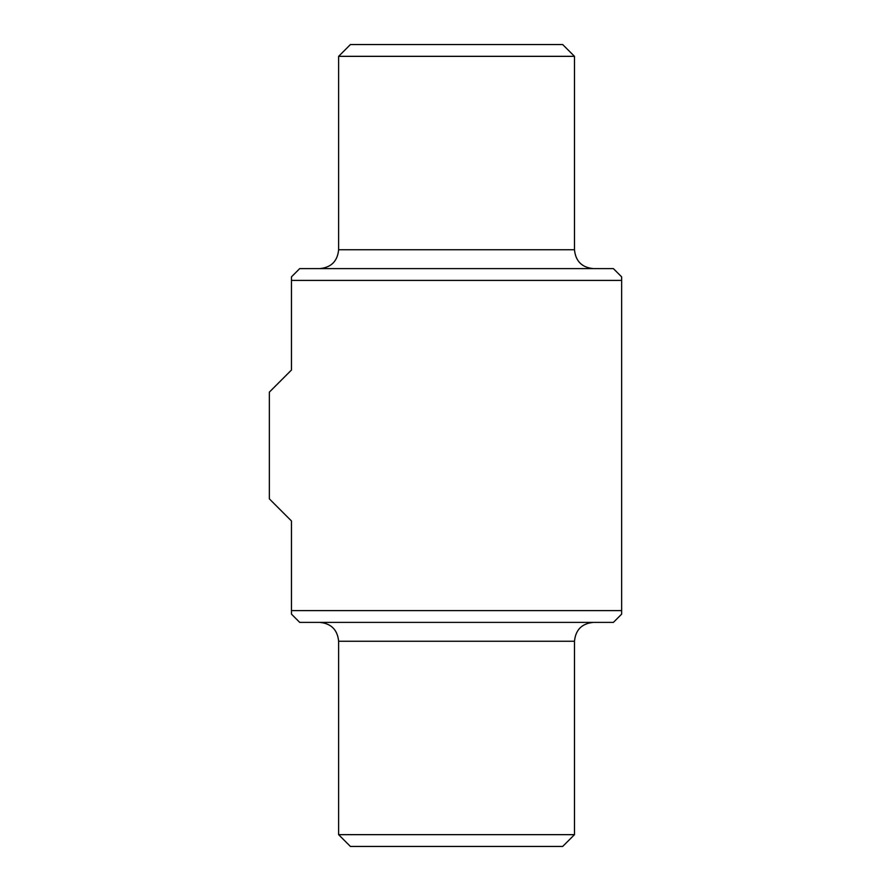 <?xml version="1.0" encoding="UTF-8"?>
<svg xmlns="http://www.w3.org/2000/svg" width="891" height="891" viewBox="0 0 891 891"><rect width="100%" height="100%" fill="white"/><g stroke="black" fill="none" stroke-linecap="round" stroke-linejoin="round"><path stroke-width="1.34" d="M291.457 280.398L621.651 280.398L621.651 276.867L613.398 268.614L299.71 268.614L291.457 276.867L291.457 370.032L269.349 392.14L269.349 498.86L291.457 520.968L291.457 614.133L299.71 622.386L613.398 622.386L621.651 614.133L621.651 610.602L291.457 610.602M621.651 280.398L621.651 610.602L621.651 280.398M574.483 56.345L338.625 56.345L350.419 44.55L562.689 44.55L574.483 56.345L574.483 249.747L338.625 249.747C337.511 261.197 331.218 267.489 319.758 268.614M593.35 268.614C581.89 267.489 575.597 261.208 574.483 249.747M574.483 834.655L338.625 834.655L350.419 846.45L562.689 846.45L574.483 834.655L574.483 641.253L338.625 641.253C337.511 629.803 331.218 623.511 319.758 622.386M593.35 622.386C581.89 623.511 575.597 629.792 574.483 641.253M338.625 56.345L338.625 249.747M338.625 834.655L338.625 641.253"/></g></svg>
